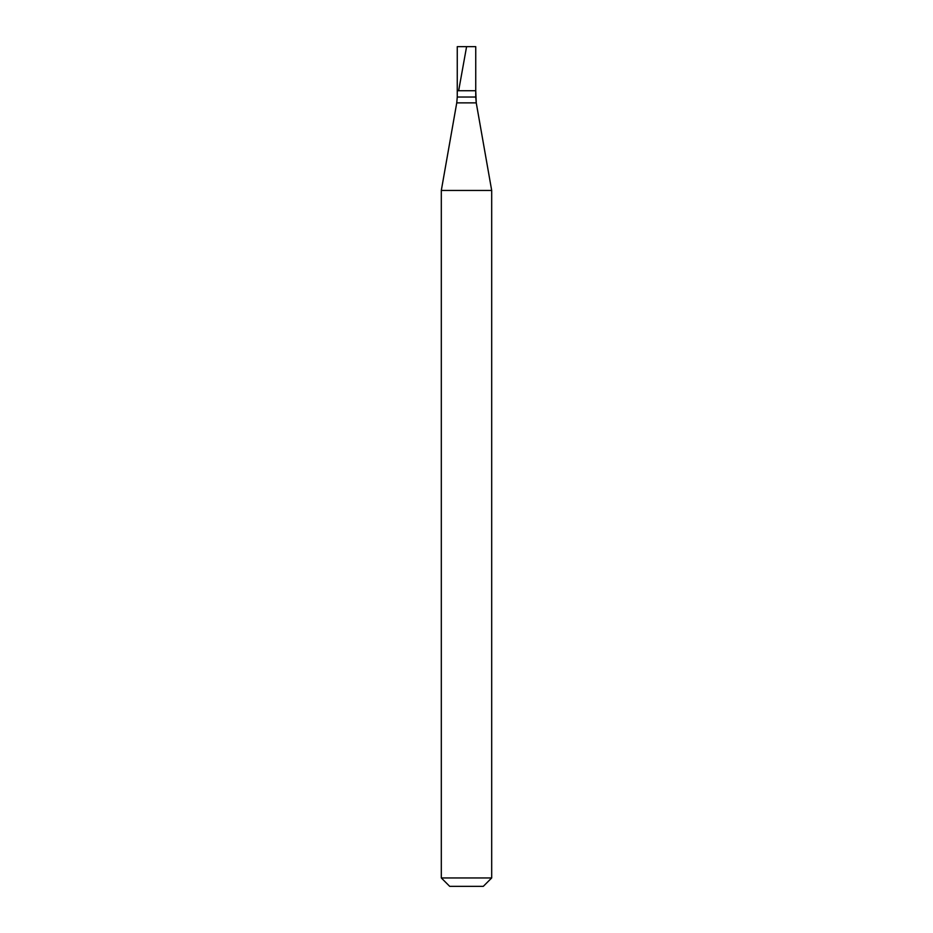 <?xml version="1.0" encoding="UTF-8"?>
<svg xmlns="http://www.w3.org/2000/svg" width="933" height="933" viewBox="0 0 933 933"><rect width="100%" height="100%" fill="white"/><g stroke="black" fill="none" stroke-linecap="round" stroke-linejoin="round"><path stroke-width="1.4" d="M475.737 46.65L457.263 46.65L475.737 46.65L475.737 90.734L457.263 90.734L457.263 46.65L457.263 90.734L475.737 90.734L475.737 46.65M475.737 90.734L457.263 90.734L475.737 90.734L475.737 97.032L457.263 97.032L457.263 90.734L457.263 97.032L475.737 97.032L476.25 102.863L456.75 102.863L457.263 97.032L456.75 102.863L476.25 102.863L491.691 190.449L441.309 190.449L456.75 102.863L441.309 190.449L491.691 190.449L491.691 877.953L441.309 877.953L441.309 190.449L441.309 877.953L491.691 877.953L483.294 886.35L449.706 886.35L441.309 877.953L449.706 886.35L483.294 886.35L491.691 877.953L491.691 190.449L476.25 102.863L475.737 90.734M466.593 46.65L458.709 90.419"/></g></svg>

